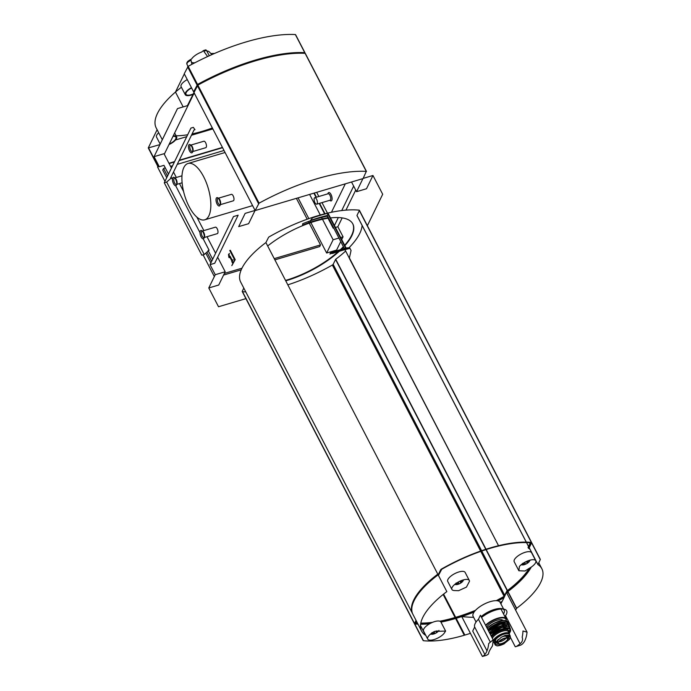 <?xml version="1.0" encoding="UTF-8"?>
<svg xmlns="http://www.w3.org/2000/svg" width="691" height="691" viewBox="0 0 691 691"><rect width="100%" height="100%" fill="white"/><g stroke="black" fill="none" stroke-linecap="round" stroke-linejoin="round"><path stroke-width="1.04" d="M162.307 139.737L156.201 127.947A71.812 27.148 152.6 0 1 175.471 92.058A71.812 27.148 -27.4 0 1 181.405 87.239M212.344 127.956A71.812 27.148 -27.4 0 1 192.089 133.924M187.684 134.754A71.812 27.148 -27.4 0 1 176.101 135.799M205.788 49.89A15.591 5.891 152.6 0 0 203.655 50.521L205.849 49.864L206.531 50.452A16.48 6.228 152.6 0 0 204.406 51.082L203.655 50.521A48.949 20.549 -106.5 0 0 201.737 52.006A10.356 3.913 152.6 0 0 191.614 58.942A48.949 40.389 26 0 0 187.65 61.482L186.717 63.149M211.887 54.615L209.2 51.79A10.356 3.913 152.6 0 0 206.825 51.013M207.594 56.55L203.871 51.376A48.949 20.549 73.5 0 1 204.329 50.953M191.424 62.138A10.356 3.913 152.6 0 0 194.888 62.76M187.321 62.527A48.949 40.389 -154 0 1 191.001 60.186L191.891 64.323M214.512 53.466A48.949 40.389 26 0 0 210.867 53.544M206.531 50.452L209.295 55.772M187.278 62.164A15.591 5.891 152.6 0 1 187.65 61.482L187.399 62.734A16.48 6.228 152.6 0 0 186.795 63.978L188.047 66.396M186.795 63.978L187.045 62.726M510.208 637.819L510.295 636.109L508.516 635.167L505.035 635.444L501.165 637.344L496.293 641.948L495.369 640.168L494.583 641.784A7.998 3.023 152.6 0 0 494.445 643.399L495.317 645.083L497.019 645.86L503.834 643.952L509.422 639.434L510.208 637.819L509.293 636.04A7.998 3.023 152.6 0 0 509.517 635.418M510.303 636.109L509.431 634.424A7.998 3.023 152.6 0 0 502.633 634.632A7.998 3.023 152.6 0 0 495.369 640.168M494.583 641.784L495.507 643.563L495.326 645.074M495.283 644.072A7.998 3.023 152.6 0 0 498.721 644.003M507.894 638.605A7.998 3.023 152.6 0 0 508.498 637.655L509.293 636.04M500.293 645.187L504.37 643.684A9.389 3.55 152.6 0 1 497.019 645.86L500.293 645.187M507.816 635.184A7.117 2.686 -27.4 0 1 506.684 637.257M497.848 641.835A7.117 2.686 -27.4 0 1 496.345 641.844M496.233 641.827A7.117 2.686 -27.4 0 1 495.499 641.568M494.998 640.946A7.117 2.686 -27.4 0 1 501.035 635.02L501.174 635.297M509.492 634.545A8.974 3.395 152.6 0 0 509.353 633.707A8.974 3.395 152.6 0 0 499.818 634.822A8.974 3.395 152.6 0 0 493.409 641.965A8.974 3.395 152.6 0 0 494.315 642.708M527.561 561.256L527.846 562.439L526.913 562.604L526.343 561.507M524.676 562.362L525.264 563.493L524.624 564.193L524.02 563.865L524.624 564.193M528.753 560.574L528.304 560.833L528.753 560.574A3.671 1.391 152.6 0 0 528.727 560.539L528.762 560.582M527.38 561.049L527.846 562.439M527.838 561.792L528.244 560.712M522.241 563.951L522.223 563.916A3.671 1.391 152.6 0 0 522.31 564.081L522.526 563.364M456.267 583.264L455.861 583.774L456.077 583.057M456.388 583.506L457.572 583.558L457.157 582.686L457.572 583.558M462.305 580.267L461.856 580.535L462.305 580.267A3.671 1.391 152.6 0 0 462.279 580.241L462.314 580.285M461.113 580.95L461.398 582.133L460.465 582.297L459.895 581.2M460.932 580.751L461.398 582.133M461.389 581.485L461.795 580.414M437.014 630.788L437.196 631.773L436.263 631.928L435.814 631.064M434.026 631.686L434.613 632.826L433.974 633.526L433.378 633.198L433.974 633.526M436.945 630.805L437.196 631.773M431.599 633.284L431.581 633.25A3.671 1.391 152.6 0 0 431.659 633.414L431.875 632.697M528.935 568.477L525.022 570.999L518.881 570.757L519.39 566.516A9.795 3.705 -27.4 0 1 528.511 560.617A9.795 3.705 -27.4 0 1 535.758 560.772A9.795 3.705 -27.4 0 1 528.935 568.477M469.465 581.312L466.442 587.117L458.574 590.693L454.462 590.546A9.795 3.705 -27.4 0 1 451.923 589.483A9.795 3.705 -27.4 0 1 458.91 581.684A9.795 3.705 -27.4 0 1 469.31 580.466A9.795 3.705 -27.4 0 1 469.465 581.312M527.052 632.161A35.906 15.072 -106.5 0 1 520.755 645.083L515.546 646.716A35.906 15.072 73.5 0 0 518.388 645.014C521.999 642.76 523.268 640.168 522.18 637.232A35.906 15.072 73.5 0 0 522.975 630.995L527.052 632.161L506.382 592.282A260.196 109.238 73.5 0 1 500.863 603.804M473.629 617.331A260.196 131.307 -131.2 0 1 461.735 616.562L482.413 656.45A35.906 15.072 -106.5 0 0 488.71 643.528L493.158 639.84L480.409 615.249L478.457 619.257L490.351 642.207M434.544 631.41L445.609 631.082L444.088 633.371A9.795 3.705 -27.4 0 1 433.991 639.581A9.795 3.705 -27.4 0 1 427.72 639.115A9.795 3.705 -27.4 0 1 434.544 631.41M520.09 643.796L505.527 615.698M516.436 646.448L515.279 646.785L510.381 637.335M493.158 639.84A35.906 15.072 -106.5 0 1 492.355 646.076C489.677 650.119 488.416 652.71 488.572 653.85A35.906 15.072 -106.5 0 1 485.721 655.552A35.906 15.072 -106.5 0 1 485.453 655.629L482.413 656.45M484.875 654.507L472.713 631.038L474.665 627.031A18.769 7.091 -27.4 0 1 478.457 619.257M487.017 650.862L474.665 627.031M349.525 258.287L498.185 545.035L349.318 258.296L351.063 250.47L349.62 247.689L349.214 248.527A108.202 40.907 -27.4 0 0 332.596 253.45L333.002 252.612A109.834 41.52 -27.4 0 1 349.62 247.689M412.752 614.005A67.727 25.602 -27.4 0 1 412.57 613.677L240.684 282.075A67.727 25.602 -27.4 0 1 265.914 242.576L268.479 237.488A1.304 0.492 -27.4 0 1 269.265 236.78A94.658 35.785 -27.4 0 1 359.121 210.15A1.304 0.492 -27.4 0 1 359.389 210.289L531.275 541.882A1.304 0.492 -27.4 0 1 531.249 542.15L531.129 542.392M345.69 248.233L327.594 213.338A98.407 37.202 -27.4 0 0 312.539 217.803L310.605 220.403A94.658 35.785 -27.4 0 1 327.223 215.48L344.377 248.579M344.93 249.65L349.404 258.279M352.73 223.746A58.588 22.147 -27.4 0 1 351.589 235.389A58.588 22.147 -27.4 0 1 344.671 245.262M343.384 246.661A58.588 22.147 -27.4 0 1 340.361 249.693M338.296 251.593A58.588 22.147 -27.4 0 1 285.538 280.425M351.529 181.992L356.556 191.692L366.498 188.747L372.959 175.488L382.693 194.266L367.379 225.689M217.656 257.225L225.188 271.762L218.727 285.02L208.786 287.966L218.52 306.744L245.918 298.624M327.931 216.853L327.085 217.89A58.752 22.207 -27.4 0 0 302.598 225.119M330.497 217.924A58.588 22.147 -27.4 0 1 352.833 223.944A58.588 22.147 -27.4 0 1 351.797 235.795A58.588 22.147 -27.4 0 1 344.878 245.668M343.591 247.067A58.588 22.147 -27.4 0 1 341.25 249.442M339.29 251.291A58.588 22.147 -27.4 0 1 285.746 280.831M267.676 245.979A58.588 22.147 -27.4 0 1 328.614 218.166M359.346 210.582L356.979 215.445L526.309 542.115M526.266 542.115L356.979 215.445M362.075 225.387A67.727 25.602 -27.4 0 1 348.903 247.87M345.647 251.023A67.727 25.602 -27.4 0 1 335.714 259.237L486.041 549.241M287.827 284.839A94.658 35.785 -27.4 0 0 332.362 265.033A1.304 0.492 -27.4 0 0 333.148 264.325L335.714 259.237M245.78 291.904A94.658 35.785 -27.4 0 1 242.506 291.671A1.304 0.492 -27.4 0 1 242.239 291.533A1.304 0.492 -27.4 0 1 242.265 291.265L243.811 288.104M328.139 217.25L327.301 218.296A58.752 22.207 -27.4 0 0 302.563 225.62L302.693 223.729A63.157 23.874 -27.4 0 1 327.56 216.145M159.941 144.6L148.271 147.943L157.116 129.718M183.167 106.906L175.471 92.058L184.324 73.902M160.182 144.108L156.511 137.034A8.974 3.395 -27.4 0 1 158.688 132.758M212.837 128.915L191.442 135.255M186.751 136.645L175.566 139.962M210.038 264.644L214.72 263.254L238.153 215.186L233.472 216.577L210.038 264.644L215.246 274.707L208.786 287.966M238.68 226.631L245.15 213.372L255.091 210.427L248.622 223.685L238.68 226.631M235.208 259.669L230.336 250.28L229.775 250.453L234.638 259.842L231.813 265.646L235.208 259.669L234.638 259.842M224.385 273.411L241.971 268.203M274.241 258.633L320.512 244.916L319.708 246.575L274.88 259.859M166.721 177.742L162.748 170.072L163.56 168.414L167.533 176.084M206.946 252.111L211.679 261.258M163.56 168.414L165.296 167.896M170.547 166.341L172.569 165.745M177.259 164.354L224.022 150.491M296.379 198.343L307.201 219.228M308.385 221.509L308.989 222.675M309.223 223.141L320.512 244.916M203.197 238.818L209.105 250.22L208.112 250.513L212.655 259.272M355.727 190.085L345.949 210.124M342.166 217.898L337.847 226.76L335.446 227.469M336.932 250.721L336.595 250.082L326.653 253.027L310.872 222.571M337.847 226.76L343.064 236.814L341.717 239.578M340.741 241.574L336.595 250.082M333.701 227.987L333.157 228.142L328.294 218.753L328.579 218.175M353.654 186.104L341.734 210.556M338.322 217.561L334.435 225.525M333.459 227.52L333.157 228.142M345.319 183.832L331.455 212.275M327.81 193.843L328.044 193.273A4.353 1.823 73.5 0 1 331.706 196.209A4.353 1.823 73.5 0 1 330.238 200.666L329.728 200.312M316.668 192.331L318.836 196.512M321.997 202.61L327.465 213.156M159.085 166.358L158.36 166.453L158.714 165.641M164.277 154.24L194.18 92.914M222.502 147.554L179.185 160.398M174.503 161.789L169.027 163.413M159.155 166.496L157.539 166.972L158.446 165.114M171.437 168.06L164 153.713L154.058 156.658L159.276 166.721L163.966 165.33L168.5 174.089M194.059 92.335L187.434 105.645L177.492 108.591L154.058 156.658M222.571 147.693L179.099 160.58M174.408 161.97L169.096 163.551M172.465 179.513L171.558 177.777L170.565 178.079L194.007 130.003L195 129.709L193.333 127.369L190.932 128.077L164.268 182.778L201.815 255.212L204.216 254.504L166.669 182.07L164.268 182.778M372.959 175.488L363.181 178.39M205.797 253.122L210.876 262.917M241.211 269.844L223.573 275.07M298.054 197.842L308.834 218.641M310.017 220.921L310.63 222.105M214.34 276.564L203.085 254.841M164.976 181.327L157.539 166.972M225.188 271.762L215.246 274.707M173.51 172.05L176.317 177.475M179.479 183.573L183.556 191.442M196.866 217.121L203.854 230.595M207.015 236.693L215.592 253.243M175.669 185.698L199.993 232.634M338.918 238.05L333.122 239.76L326.653 253.027M343.064 236.814L340.654 237.531M309.611 194.421L320.296 215.013M321.548 217.44L322.265 218.822M322.507 219.289L333.122 239.76M313.878 193.152L316.046 197.332M319.207 203.43L324.606 213.856M362.93 178.615L356.556 191.692M217.06 204.009A4.353 1.823 73.5 0 1 216.041 199.129A4.353 1.823 73.5 0 1 217.855 197.859A4.353 1.823 73.5 0 1 219.893 201.28A4.353 1.823 73.5 0 1 220.049 205.253A4.353 1.823 73.5 0 1 217.06 204.009M189.533 150.888A4.353 1.823 73.5 0 1 188.505 146.008A4.353 1.823 73.5 0 1 190.319 144.739A4.353 1.823 73.5 0 1 192.357 148.159A4.353 1.823 73.5 0 1 192.513 152.132A4.353 1.823 73.5 0 1 189.533 150.888M201.064 236.823A4.353 1.823 73.5 0 1 200.036 231.951A4.353 1.823 73.5 0 1 201.85 230.682A4.353 1.823 73.5 0 1 203.888 234.102A4.353 1.823 73.5 0 1 204.044 238.075A4.353 1.823 73.5 0 1 201.064 236.823M173.527 183.702A4.353 1.823 73.5 0 1 172.5 178.831A4.353 1.823 73.5 0 1 174.322 177.561A4.353 1.823 73.5 0 1 176.352 180.982A4.353 1.823 73.5 0 1 176.507 184.955A4.353 1.823 73.5 0 1 173.527 183.702M189.101 206.566A29.376 12.334 73.5 0 1 188.021 163.482A29.376 12.334 73.5 0 1 208.198 188.142A29.376 12.334 73.5 0 1 204.726 219.816A29.376 12.334 73.5 0 1 189.101 206.566M171.558 177.777L166.669 182.07M208.319 250.911L204.216 254.504M314.267 193.039L316.435 197.22M319.596 203.318L325.003 213.761M232.383 260.317L233.152 259.73L232.383 260.317M229.472 253.442L228.505 254.435L229.472 253.442M230.172 257.657L228.911 257.51L228.505 254.435M229.481 257.337L229.075 254.271M230.207 257.717L228.911 257.51M230.051 256.162L229.49 256.335L231.977 261.146L232.547 260.973L230.051 256.162M231.779 261.561L232.47 262.9L233.04 262.735L231.977 261.146M222.433 147.425L179.271 160.217M174.59 161.608L168.958 163.275M159.016 166.22L158.369 166.367M192.901 94.442A8.974 3.395 -27.4 0 1 185.257 94.684L181.085 86.634A8.974 3.395 -27.4 0 1 187.278 79.603M314.915 202.653A3.377 1.417 73.5 0 1 314.794 197.704A3.377 1.417 73.5 0 1 317.109 200.537A3.377 1.417 73.5 0 1 316.711 204.173A3.377 1.417 73.5 0 1 314.915 202.653M314.794 197.704L328.147 193.748A3.377 1.417 73.5 0 1 330.462 196.581A3.377 1.417 73.5 0 1 330.065 200.217L316.711 204.173M176.689 184.316A3.377 1.417 73.5 0 1 176.412 184.48A3.377 1.417 73.5 0 1 174.616 182.96A3.377 1.417 73.5 0 1 174.495 178.01A3.377 1.417 73.5 0 1 174.814 178.002M174.322 177.561L175.229 178.192A3.377 1.417 73.5 0 1 176.81 180.843A3.377 1.417 73.5 0 1 176.931 183.927L176.507 184.955M204.216 237.436A3.377 1.417 73.5 0 1 203.949 237.6A3.377 1.417 73.5 0 1 202.152 236.08A3.377 1.417 73.5 0 1 202.031 231.131A3.377 1.417 73.5 0 1 202.351 231.122M201.85 230.682L202.765 231.312A3.377 1.417 73.5 0 1 204.346 233.964A3.377 1.417 73.5 0 1 204.467 237.048L204.044 238.075M202.359 231.036L215.385 227.175A3.377 1.417 73.5 0 1 217.7 230.008A3.377 1.417 73.5 0 1 217.302 233.644L204.277 237.505M192.685 151.493A3.377 1.417 73.5 0 1 192.418 151.657A3.377 1.417 73.5 0 1 190.621 150.137A3.377 1.417 73.5 0 1 190.5 145.188A3.377 1.417 73.5 0 1 190.811 145.179M190.319 144.739L191.234 145.369A3.377 1.417 73.5 0 1 192.815 148.021A3.377 1.417 73.5 0 1 192.936 151.104L192.513 152.132M190.828 145.093L203.845 141.232A3.377 1.417 73.5 0 1 206.168 144.065A3.377 1.417 73.5 0 1 205.763 147.701L192.746 151.562M220.222 204.614A3.377 1.417 73.5 0 1 219.945 204.778A3.377 1.417 73.5 0 1 218.157 203.258A3.377 1.417 73.5 0 1 218.028 198.308A3.377 1.417 73.5 0 1 218.347 198.3M217.855 197.859L218.771 198.49A3.377 1.417 73.5 0 1 220.351 201.141A3.377 1.417 73.5 0 1 220.464 204.225L220.049 205.253M218.365 198.213L231.381 194.352A3.377 1.417 73.5 0 1 233.696 197.185A3.377 1.417 73.5 0 1 233.299 200.822L220.282 204.683M347.262 247.983L347.193 247.853A104.937 39.672 -27.4 0 0 330.574 252.776L329.944 254.072L330.963 253.347A98.407 37.202 -27.4 0 1 331.101 253.303M348.074 247.931L348.005 247.801A106.569 40.285 -27.4 0 0 331.386 252.725L330.98 253.554A104.937 39.672 -27.4 0 1 331.913 253.243M348.877 247.879L348.808 247.741A108.202 40.907 -27.4 0 0 332.198 252.673L331.792 253.502A106.569 40.285 -27.4 0 1 332.725 253.182M327.94 213.994L327.223 215.48M327.594 213.338L328.13 213.605M412.57 613.677A67.727 25.602 -27.4 0 1 437.8 574.169L265.914 242.576M359.121 210.15L531.008 541.744A1.304 0.492 -27.4 0 1 531.275 541.882M443.492 594.191L455.516 617.374M414.617 623.291A94.658 35.785 -27.4 0 1 414.393 623.265A1.304 0.492 -27.4 0 1 414.125 623.127A1.304 0.492 -27.4 0 1 414.151 622.859L242.265 291.265M438.301 575.145A66.915 25.299 -27.4 0 1 438.785 574.782L441.713 569.28A93.838 35.474 -27.4 0 1 530.8 542.876L528.451 548.205A66.915 25.299 -27.4 0 1 529.98 549.319M413.538 601.887A66.915 25.299 -27.4 0 1 438.44 574.109L438.517 574.264M417.753 623.671A93.838 35.474 -27.4 0 1 415.3 623.472L416.353 620.967M504.249 597.145A93.838 35.474 -27.4 0 1 497.58 600.807M474.458 611.552A93.838 35.474 -27.4 0 1 440.737 621.762M430.502 623.299A93.838 35.474 -27.4 0 1 420.664 623.774M529.237 568.313A66.915 25.299 -27.4 0 1 506.961 590.9L504.033 596.393A93.838 35.474 -27.4 0 1 496.207 600.678M475.529 610.308A93.838 35.474 -27.4 0 1 439.822 621.2M432.514 622.349A93.838 35.474 -27.4 0 1 420.793 623.109M417.399 622.997A93.838 35.474 -27.4 0 1 415.438 622.85M506.788 591.081L506.633 592.774M507.134 591.755L507.306 591.565A66.915 25.299 -27.4 0 0 530.351 567.665M528.408 548.127L528.079 547.402L528.425 548.075M530.308 542.832L528.079 547.402M425.483 635.228L420.482 625.467L425.578 635.305A67.727 25.602 -27.4 0 1 421.605 631.108L412.916 614.342A67.727 25.602 -27.4 0 1 438.146 574.843L440.711 569.755A1.304 0.492 -27.4 0 1 441.497 569.047A94.658 35.785 -27.4 0 1 531.353 542.418A1.304 0.492 -27.4 0 1 531.621 542.556L540.31 559.321A1.304 0.492 -27.4 0 1 540.293 559.58L537.926 564.607A67.727 25.602 -27.4 0 1 541.865 568.771A67.727 25.602 -27.4 0 1 516.635 608.279L515.641 610.144M531.578 542.85L529.211 547.713L537.9 564.478M537.926 564.607L529.211 547.713M531.275 567.069A67.727 25.602 -27.4 0 1 507.945 591.505L516.635 608.279M506.952 593.379L507.945 591.505M504.015 597.629A94.658 35.785 -27.4 0 1 498.038 600.911M474.104 612.036A94.658 35.785 -27.4 0 1 456.164 618.315L456.008 618.333M470.424 633.327A94.658 35.785 -27.4 0 1 464.853 635.081L455.956 618.229L455.594 618.48A94.658 35.785 -27.4 0 1 440.962 622.099M429.56 623.809A94.658 35.785 -27.4 0 1 420.594 624.241M418.012 624.172A94.658 35.785 -27.4 0 1 414.738 623.938A1.304 0.492 -27.4 0 1 414.47 623.8A1.304 0.492 -27.4 0 1 414.496 623.532L416.034 620.371M464.646 635.003L464.283 635.254A94.658 35.785 -27.4 0 1 423.428 640.704A1.304 0.492 -27.4 0 1 423.16 640.566A1.304 0.492 -27.4 0 1 423.186 640.298L414.496 623.532M531.353 542.418L540.042 559.183A1.304 0.492 -27.4 0 1 540.31 559.321M421.605 631.108A67.727 25.602 -27.4 0 1 446.844 591.608L438.146 574.843M504.871 616.562A17.102 6.461 152.6 0 0 504.119 609.194A17.102 6.461 152.6 0 0 481.567 617.478M502.029 601.645A9.795 3.705 152.6 0 0 500.051 602.241M458.228 582.055L458.815 583.195L458.176 583.886M455.049 584.171A4.569 1.728 152.6 0 0 456.941 584.569A4.569 1.728 152.6 0 0 457.952 584.344A4.569 1.728 152.6 0 0 462.4 581.744A4.569 1.728 152.6 0 0 463.16 579.965M469.31 580.466L465.138 572.416A9.795 3.705 152.6 0 0 454.738 573.642A9.795 3.705 152.6 0 0 447.751 581.433L451.923 589.483M432.074 632.904L431.659 633.414M432.195 633.137L433.378 633.198L432.963 632.317M430.856 633.802A4.569 1.728 152.6 0 0 432.739 634.208A4.569 1.728 152.6 0 0 433.758 633.975A4.569 1.728 152.6 0 0 438.206 631.375A4.569 1.728 152.6 0 0 438.88 630.434M445.617 631.082L440.936 622.055A9.795 3.705 152.6 0 0 430.536 623.273A9.795 3.705 152.6 0 0 423.548 631.064L427.72 639.115M522.716 563.571L522.31 564.081M522.837 563.804L524.02 563.865L523.605 562.984M521.498 564.469A4.569 1.728 152.6 0 0 523.389 564.875A4.569 1.728 152.6 0 0 524.4 564.642A4.569 1.728 152.6 0 0 528.848 562.042A4.569 1.728 152.6 0 0 529.608 560.263M535.758 560.772L531.586 552.722A9.795 3.705 152.6 0 0 521.187 553.94A9.795 3.705 152.6 0 0 514.199 561.731L518.872 570.766M503.601 609.082L500.103 602.336A15.202 5.744 152.6 0 0 483.959 604.228A15.202 5.744 152.6 0 0 473.11 616.329L476.064 622.021M503.514 613.936A15.202 5.744 152.6 0 0 504.162 610.17A15.202 5.744 152.6 0 0 502.875 609.013M504.119 609.194L501.908 608.693A15.202 5.744 152.6 0 0 481.143 616.657M502.582 623.265A9.467 3.576 152.6 0 0 503.186 622.055L504.188 622.686A9.467 3.576 152.6 0 1 504.344 623.317M502.962 620.406A9.467 3.576 152.6 0 0 494.92 620.993A9.467 3.576 152.6 0 0 486.628 627.238M488.261 630.382A9.467 3.576 152.6 0 0 488.787 630.417M495.715 640.816A7.117 2.686 152.6 0 0 495.62 642.181A7.117 2.686 152.6 0 0 498.185 642.932M507.384 638.156A7.117 2.686 152.6 0 0 508.256 635.634A7.117 2.686 152.6 0 0 507.721 635.133M501.329 627.1L501.174 626.797A4.897 1.848 152.6 0 0 500.18 626.279M492.631 630.192A4.897 1.848 152.6 0 0 492.476 631.306L492.64 631.609M498.893 641.766A4.897 1.848 152.6 0 0 500.759 641.464A4.897 1.848 152.6 0 0 506.019 638.069M506.322 636.722A4.897 1.848 152.6 0 0 506.278 636.653A4.897 1.848 152.6 0 0 501.606 637.093M498.297 639.408A4.897 1.848 152.6 0 0 497.589 641.162A4.897 1.848 152.6 0 0 497.624 641.231M194.43 93.397A8.162 3.084 -27.4 0 1 193.791 93.708M193.109 94.011A8.162 3.084 -27.4 0 1 185.983 94.304A8.162 3.084 -27.4 0 1 191.588 87.93M194.568 93.674A8.974 3.395 -27.4 0 1 193.575 94.149M185.257 94.684A8.974 3.395 -27.4 0 1 191.45 87.653M173.009 136.334A8.162 3.084 -27.4 0 1 175.903 137.198A8.162 3.084 -27.4 0 1 169.217 144.108M173.225 135.894A8.974 3.395 -27.4 0 1 176.628 136.818A8.974 3.395 -27.4 0 1 169.001 144.549M191.64 88.016L189.921 88.914M255.16 210.565L259.073 203.163A122.402 46.271 -27.4 0 1 366.29 171.377L363.086 178.572L255.16 210.565L193.972 92.516L197.885 85.114A122.402 46.271 -27.4 0 1 305.102 53.328L305.284 53.587M194.37 91.704L193.627 91.843L197.531 84.44A122.402 46.271 -27.4 0 1 304.757 52.663L304.74 53.311M295.549 34.8L295.368 34.55A122.402 46.271 -27.4 0 0 188.151 66.336L184.238 73.738L193.627 91.843M197.79 85.166L194.335 91.635M197.635 84.872L198.162 84.406A122.402 46.271 -27.4 0 1 303.962 53.043L304.144 53.285M509.422 639.434L508.498 637.655M157.859 166.315L148.28 147.839M157.971 166.082L148.582 147.96M526.559 542.599L528.546 546.443M526.516 542.599L528.529 546.486L526.499 542.599M486.196 549.544L507.444 590.537M335.541 259.427L485.808 549.319M485.963 549.621L507.246 590.684M333.148 264.325L481.61 550.727M481.757 551.021L504.724 595.314M332.362 265.033L480.625 551.064M480.781 551.358L504.102 596.35M443.605 594.105L455.654 617.339M443.147 594.476L455.084 617.504M242.506 291.671L414.393 623.265M504.033 596.393L504.326 596.972M506.961 590.9L507.306 591.565M414.738 623.938L423.428 640.704M455.594 618.48L464.283 635.254M456.164 618.315L464.853 635.081M507.773 591.695L516.462 608.46M432.929 632.334L433.378 633.198M523.579 563.001L524.02 563.865M506.114 620.682A12.896 4.872 152.6 0 0 506.045 618.825A12.896 4.872 152.6 0 0 497.442 618.315A12.896 4.872 152.6 0 0 485.574 625.208M506.062 620.665A12.568 4.751 152.6 0 0 498.937 618.35A12.568 4.751 152.6 0 0 485.79 625.623M502.227 626.892A9.467 3.576 152.6 0 0 503.575 625.346M489.902 632.429A9.467 3.576 152.6 0 0 491.949 632.213M503.661 626.677A10.115 3.826 152.6 0 0 504.767 625.165M505.19 623.351A10.115 3.826 152.6 0 0 503.774 621.995M489.789 633.336A10.115 3.826 152.6 0 0 490.947 633.267M505.328 626.659A12.568 4.751 152.6 0 0 505.855 626.046M507.289 623.584A12.568 4.751 152.6 0 0 507.427 622.565M505.562 620.63A12.568 4.751 152.6 0 0 487.112 628.171M493.072 634.373A12.896 4.872 152.6 0 0 493.927 634.105M502.625 629.596A12.896 4.872 152.6 0 0 503.342 629.052M507.73 623.74A12.896 4.872 152.6 0 0 507.868 622.928M487.086 628.136L494.074 623.23L503.143 620.388L505.942 620.63L507.652 621.926A12.896 4.872 152.6 0 0 499.057 621.399A12.896 4.872 152.6 0 0 487.172 628.3M508.455 624.189A12.853 4.863 152.6 0 0 508.282 623.222L508.282 623.222A12.853 4.863 152.6 0 0 499.748 622.608A12.853 4.863 152.6 0 0 487.811 629.527M508.369 624.12A12.688 4.794 152.6 0 0 500.526 622.6A12.688 4.794 152.6 0 0 487.915 629.726M502.936 629.959A10.443 3.947 152.6 0 0 504.188 628.845M504.646 623.368A10.443 3.947 152.6 0 0 488.477 630.805M503.722 629.769A9.631 3.636 152.6 0 0 504.706 628.732M505.898 626.607A9.631 3.636 152.6 0 0 505.881 625.649M492.027 635.314A9.631 3.636 152.6 0 0 493.443 635.107M504.473 629.631A9.631 3.636 152.6 0 0 505.311 628.629M506.166 626.59A9.631 3.636 152.6 0 0 506.002 625.83L505.095 625.13M491.586 635.746A9.631 3.636 152.6 0 0 492.89 635.634M505.156 629.553A9.959 3.766 152.6 0 0 505.916 628.551M506.598 626.582A9.959 3.766 152.6 0 0 505.389 625.113M491.266 636.195A9.959 3.766 152.6 0 0 492.433 636.143M508.688 626.892A12.559 4.751 152.6 0 0 508.939 625.865M507.22 623.628A12.559 4.751 152.6 0 0 488.641 631.125M508.913 626.987A12.714 4.811 152.6 0 0 509.155 626.072M488.632 631.108L500.604 624.163L509.034 624.984A12.714 4.811 152.6 0 0 500.621 624.275A12.714 4.811 152.6 0 0 488.675 631.203M509.034 624.984L509.699 627.514A12.533 4.742 152.6 0 0 509.595 626.487L509.595 626.487A12.533 4.742 152.6 0 0 501.295 625.709A12.533 4.742 152.6 0 0 489.418 632.628M509.613 627.437A12.369 4.673 152.6 0 0 502.089 625.683A12.369 4.673 152.6 0 0 489.522 632.818M505.052 626.685A9.631 3.636 152.6 0 0 490.256 634.234M506.84 629.57A9.303 3.515 152.6 0 0 506.969 628.585M501.787 627.437A9.303 3.515 152.6 0 0 492.648 632.17M504.706 633.612A9.303 3.515 152.6 0 0 505.544 632.835M507.393 629.682A9.303 3.515 152.6 0 0 507.237 628.931L506.831 628.49M494.894 638.354A9.303 3.515 152.6 0 0 496.008 638.121M505.138 633.82A9.631 3.636 152.6 0 0 506.235 632.757M507.833 629.847A9.631 3.636 152.6 0 0 507.151 628.482M494.428 638.873A9.631 3.636 152.6 0 0 495.931 638.588M507.047 633.552A12.058 4.561 152.6 0 0 507.825 632.801M508.775 631.695A12.058 4.561 152.6 0 0 509.975 629.363M508.576 626.918A12.058 4.561 152.6 0 0 490.29 634.303M493.547 640.194A12.058 4.561 152.6 0 0 495.093 639.883M507.41 633.552A12.222 4.621 152.6 0 0 508.092 632.87L507.678 633.561M508.619 632.291A12.222 4.621 152.6 0 0 510.165 629.605M490.273 634.278L502.046 627.359L510.183 628.335A12.222 4.621 152.6 0 0 502.055 627.48A12.222 4.621 152.6 0 0 490.334 634.381M493.452 640.462A12.222 4.621 152.6 0 0 495.006 640.16M509.181 633.379A11.911 4.5 152.6 0 0 510.571 629.786L510.571 629.786A11.911 4.5 152.6 0 0 502.582 628.888A11.911 4.5 152.6 0 0 491.051 635.772M509.198 633.422A11.592 4.379 152.6 0 0 505.354 628.62A11.592 4.379 152.6 0 0 491.232 636.126M505.777 635.677A9.795 3.705 152.6 0 0 506.304 635.228M507.842 633.578A9.795 3.705 152.6 0 0 508.291 632.913M508.602 632.274A9.795 3.705 152.6 0 0 502.564 630.062A9.795 3.705 152.6 0 0 491.733 637.085M505.959 636.031A8.974 3.395 152.6 0 0 506.857 635.167M508.032 633.604A8.974 3.395 152.6 0 0 508.326 632.921M509.353 633.707L508.274 631.626A8.974 3.395 152.6 0 0 500.405 631.963A8.974 3.395 152.6 0 0 492.381 638.337M493.365 640.678A8.974 3.395 152.6 0 0 494.972 640.868M501.718 643.839A5.433 2.056 152.6 0 0 507.349 640.358A5.433 2.056 152.6 0 0 506.391 637.992A5.433 2.056 152.6 0 0 498.781 641.809A5.433 2.056 152.6 0 0 501.718 643.839M501.701 643.52A5.139 1.943 152.6 0 0 507.496 638.467A5.139 1.943 152.6 0 0 502.081 639.184A5.139 1.943 152.6 0 0 498.375 643.2A5.139 1.943 152.6 0 0 501.701 643.52M197.358 85.58L258.546 203.62M197.885 85.114L259.073 203.163M305.102 53.328L366.29 171.377M187.624 66.794L197.004 84.907M188.151 66.336L197.531 84.44M295.368 34.55L304.757 52.663M198.386 84.838L198.162 84.406M204.726 219.816L252.595 205.624M188.021 163.482L225.067 152.504M157.824 166.376L148.271 147.943M176.749 184.385L182.113 182.787M174.832 177.915L181.975 175.799M356.971 215.549L526.248 542.115M242.239 291.533L414.125 623.127M346.148 248.121L328.147 213.407M528.071 547.505L528.416 548.17M414.47 623.8L423.16 640.566M538.747 562.75L541.865 568.771M529.202 547.816L537.892 564.582M349.586 258.33L498.176 544.992M485.721 655.552L484.832 655.819M463.73 579.809L462.4 581.744M454.6 584.543L456.941 584.569M438.975 630.425L438.206 631.375M430.398 634.174L432.739 634.208M530.178 560.116L528.848 562.042M521.049 564.841L523.389 564.875M433.136 632.775L433.421 633.327M437.058 630.779L437.317 631.28M457.338 583.135L457.623 583.696M461.13 580.889L461.519 581.641M523.787 563.441L524.072 563.994M527.578 561.196L527.967 561.947M500.966 609.021L506.045 618.825L506.183 620.708M507.652 621.926L508.472 624.198M505.855 625.614L505.682 626.616M504.007 628.888L502.815 629.959L502.469 629.302M492.553 634.822L494.117 634.468M506.944 628.568L506.753 629.553M510.183 628.335L510.571 629.786L509.224 633.474M493.434 640.453L494.946 640.488M493.063 641.291L493.409 641.965M493.78 633.811L494.134 634.493M495.723 637.568L496.138 638.354M497.244 640.488L497.606 641.196M504.421 633.06L504.853 633.889M505.596 635.331L507.254 638.113M497.589 641.162L498.22 642.794M507.496 638.467C508.179 638.018 507.013 638.035 503.998 638.501C498.971 641.352 497.097 642.915 498.375 643.2M176.628 136.818L174.642 132.992M305.301 53.414L366.489 171.463M295.567 34.636L304.956 52.749"/></g></svg>
